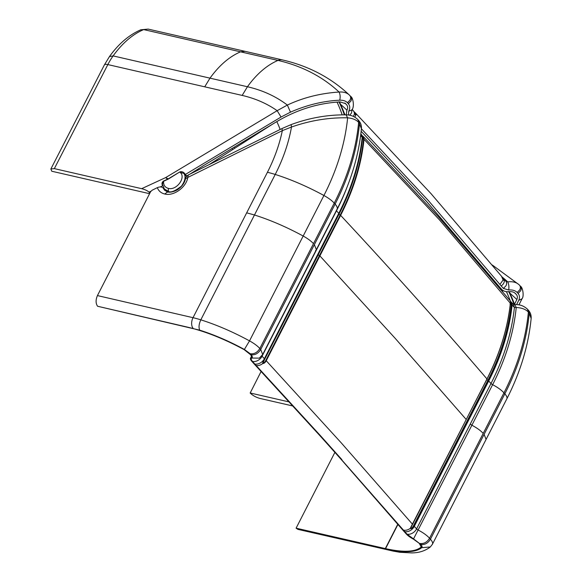 <?xml version="1.0" encoding="UTF-8"?>
<svg xmlns="http://www.w3.org/2000/svg" width="582" height="582" viewBox="0 0 582 582"><rect width="100%" height="100%" fill="white"/><g stroke="black" fill="none" stroke-linecap="round" stroke-linejoin="round"><path stroke-width="0.87" d="M231.949 148.57L232.793 149.509M245.619 140.357L246.179 140.975M234.095 147.282L234.895 148.17M345.592 103.632L340.121 101.923C317.743 103.13 296.391 109.845 276.064 122.053L202.34 166.306M162.64 185.011L162.233 184.901C161.687 183.345 162.123 182.064 163.542 181.046L168.365 178.798L179.751 171.952C181.409 171.363 182.908 171.734 184.239 173.058L185.382 174.447L281.055 117.033L277.156 110.682L165.644 177.597L168.46 178.98L167.783 179.336L165.644 177.597L141.659 188.67L54.344 168.62L107.845 64.58L242.17 95.419C255.243 98.438 266.905 103.523 277.156 110.682L287.355 105.066C275.89 96.35 262.584 90.246 247.445 86.747L242.17 95.419M141.659 188.67C145.013 189.557 147.457 190.7 148.992 192.118L149.88 193.108M281.055 117.033L290.483 112.159L287.355 105.066C303.142 97.63 320.384 93.287 339.073 92.036A219.661 162.24 -41.8 0 0 277.992 60.426A94.444 56.439 102.9 0 0 247.445 86.747L113.119 55.908A52.751 31.523 102.9 0 0 107.845 64.58A7.915 2.488 -152.8 0 0 104.353 64.958L109.452 56.585L113.119 55.908C122.38 43.126 132.558 34.353 143.667 29.587L240.541 51.827C229.432 56.592 219.254 65.366 209.993 78.148L204.719 86.82M149.581 193.697L51.769 171.232L50.86 168.991L54.344 168.62M163.542 181.046L163.615 181.264C163.338 185.025 164.91 187.389 168.307 188.364C176.688 190.896 186.669 176.848 179.838 172.134L183.919 173.501C186.007 176.659 185.171 180.878 181.409 186.16C174.891 191.209 170.533 192.933 168.344 191.333L164.262 188.903M166.699 191.623L164.43 189.092L162.363 184.087L163.615 181.264L167.783 179.336M202.405 166.321L186.356 176.339L183.919 173.501L184.239 173.058M179.751 171.952L168.46 178.98M345.402 103.458L346.632 104.789C347.891 106.295 347.985 108.099 346.916 110.202L346.217 114.872M361.153 131.263L426.802 201.728L498.177 285.391A209.12 154.448 -41.8 0 0 495.166 282.554M496.33 283.958A209.069 154.419 138.2 0 1 499.48 286.911L498.177 285.391M499.48 286.911L502.011 289.727L498.112 286.104M497.966 285.929A209.069 154.419 -41.8 0 1 501.764 289.465C503.43 291.196 505.933 291.938 509.272 291.691C512.022 291.487 514.095 292.099 515.485 293.539L516.365 294.521C517.529 295.903 517.696 297.562 516.86 299.497L514.568 304.146M349.869 95.557L350.75 96.547C352.983 97.267 354.729 106.921 351.841 109.983L348.72 111.191C350.197 108.296 350.08 105.815 348.356 103.749L347.476 102.767L350.058 100.024C350.946 98.132 350.822 96.583 349.702 95.39L349.229 94.902L349.702 95.39C347.323 92.844 343.78 91.723 339.073 92.036C340.244 94.444 340.463 97.165 339.721 100.199C323.265 100.97 306.852 104.956 290.483 112.159M503.452 278.582A5.274 3.899 138.2 0 1 503.554 278.698A5.274 3.899 138.2 0 1 503.743 283.158A5.274 3.899 138.2 0 1 501.16 285.9L499.909 284.438L503.124 279.986L501.502 276.283M354.933 117.193L355.624 115.105C356.417 115.025 356.359 114.319 355.435 112.995L430.891 193.5L501.793 276.588L503.132 279.738M516.62 304.633L518.744 300.327C519.908 297.657 519.682 295.38 518.082 293.488L517.202 292.506L519.791 289.763C520.679 287.864 520.555 286.322 519.435 285.129L518.962 284.634L519.435 285.129C516.78 282.365 512.88 281.281 507.73 281.884C508.864 284.307 509.17 287.006 508.661 289.989L503.437 288.454L506.027 285.711C506.922 283.798 506.791 282.241 505.642 281.048L507.73 281.884A218.803 161.6 138.2 0 0 502.004 276.879M518.744 300.327L522.018 298.799L518.94 304.895M293.015 406.025L259.914 398.423C255.956 397.317 252.712 395.513 250.173 393.032L261.122 371.425M289.305 401.973L250.122 392.974M353.63 111.126L355.449 114.96L354.7 112.981L355.435 112.995L354.285 111.955L355.42 112.981L354.7 112.981M503.124 279.986L502.426 278.203L503.139 278.254L505.838 281.244M354.984 113.941L355.406 114.574M502.426 278.203L503.139 278.254C504.099 279.811 504.136 280.459 503.27 280.197L503.103 279.709M353.31 116.356A5.274 3.899 -41.8 0 0 353.805 115.549A5.274 3.899 -41.8 0 0 353.616 111.082L353.711 111.198M503.081 278.196L502.361 277.541M264.672 359.269L318.427 254.392L262.889 362.273L264.73 359.116L262.788 363.517C264.068 363.524 265.217 362.601 266.236 360.745L341.365 442.997L412.58 524.338L410.659 527.539M262.889 362.273L262.904 363.284C263.857 363.19 264.817 362.259 265.785 360.476L340.179 215.093L340.63 215.362A5284.895 1648.835 27.1 0 1 415.766 297.613A5284.895 1648.835 -152.9 0 1 486.974 378.962C499.873 353.645 507.679 328.292 510.392 302.916L510.392 302.916A217.944 160.974 138.2 0 0 510.392 302.902L510.436 303.026C507.722 328.415 499.916 353.761 487.018 379.071L466.16 419.644M341.889 459.62L320.587 435.823L406.985 534.16L413.54 538.881L471.886 425.224C476.833 427.835 480.608 430.556 483.213 433.386L429.56 538.234C426.962 535.404 423.187 532.683 418.232 530.071A2.641 0.822 27.1 0 1 416.596 528.885L490.99 383.509A217.864 160.908 -41.8 0 0 514.401 307.5L516.227 307.485A218.803 161.6 138.2 0 1 492.627 384.687A2.641 0.822 27.1 0 1 490.99 383.509L488.713 380.955A87.256 27.223 27.1 0 1 488.363 380.563C501.255 355.26 509.054 329.921 511.767 304.553L512.116 304.946A217.864 160.908 138.2 0 1 488.713 380.955L414.311 526.339A87.256 27.223 27.1 0 1 413.969 525.946C412.98 527.881 411.78 528.762 410.368 528.594L412.507 524.491M421.179 546.942L419.266 543.348L413.395 539.121A11.429 3.565 -152.9 0 1 406.301 534L404.017 531.453A96.052 29.966 27.1 0 1 402.715 529.962L341.205 459.467A5276.572 1646.238 27.1 0 0 331.071 448.111A5276.565 1646.238 27.1 0 0 319.904 435.663L255.454 365.343A96.052 29.966 -152.9 0 1 254.079 363.837L251.795 361.284A11.429 3.565 27.1 0 1 250.551 358.126A11.429 3.565 27.1 0 1 251.038 357.624C251.882 357.05 251.679 356.046 250.42 354.598L244.2 349.666C224.245 338.884 205.3 331.362 187.382 327.099L97.572 306.248C95.652 303.426 95.608 299.868 97.441 295.583L193.02 317.685A52.751 16.456 27.1 0 1 200.819 319.831C216.831 324.923 233.069 331.936 249.525 340.877C254.014 343.351 257.455 345.897 259.834 348.494C257.382 352.481 254.181 354.234 250.224 353.769L251.104 354.758C252.479 356.337 252.704 357.443 251.788 358.061C250.849 358.701 251.082 359.829 252.486 361.444L254.763 363.997A7.915 5.842 -41.8 0 0 264.373 358.723A87.256 27.223 -152.9 0 0 264.73 359.116L339.175 213.856C352.066 188.561 359.865 163.222 362.579 137.847L361.509 134.682M251.548 356.635L251.446 357.21M421.281 546.578L420.939 547.24C414.937 552.056 403.144 552.522 385.56 548.637L296.1 528.172L297.926 529.38L393.134 551.089A7.915 4.751 102.8 0 1 391.468 550.063L397.419 551.125C409.168 552.529 417.258 551.372 421.703 547.669C422.401 547.007 422.11 545.952 420.837 544.49L413.54 538.881M531.14 318.5L529.256 313.065L528.376 312.083C525.772 309.311 521.719 307.783 516.227 307.485L514.772 304.612C519.617 304.291 523.88 305.848 527.547 309.297L528.376 312.083A225.278 166.387 -41.8 0 1 503.954 392.85L504.841 393.839A225.278 166.387 138.2 0 0 529.256 313.065L528.427 310.279C530.464 312.57 531.373 315.306 531.14 318.5C528.471 345.555 520.366 372.349 506.82 398.874A18.246 5.689 -152.9 0 0 504.841 393.839L484.093 434.376L486.079 439.41L506.82 398.874M511.767 304.546L511.294 304.386L511.767 304.546L510.974 301.745L510.203 301.105M501.99 290.796L503.757 290.898M509.665 300.167L438.704 217.115L363.132 136.363L364.048 139.302L363.561 139.171L364.048 139.302A217.944 160.974 138.2 0 1 364.048 139.316L439.526 219.938L510.283 303.164M510.341 301.52L511.294 304.386C508.588 329.718 500.796 355.02 487.92 380.293L413.526 525.67C412.689 527.394 411.685 528.303 410.528 528.398L410.259 528.369C407.975 530.027 405.698 530.617 403.413 530.129M334.89 452.374L296.1 528.172M508.683 291.531L509.817 292.899L514.735 304.612M167.681 191.922C170.679 193.049 176.993 190.496 178.492 189.019C182.348 186.058 184.669 182.661 185.454 178.82L187.804 177.43C186.327 187.317 173.582 196.469 164.728 194.002L167.681 191.922L164.459 190.118L163.12 187.964C161.694 186.735 159.759 186.633 157.315 187.659L152.12 190.227L150.585 191.725L97.441 295.583M282.35 128.382A5.718 1.331 63.7 0 0 282.335 130.637L187.804 177.43L188.175 175L282.35 128.382L291.138 124.599L291.487 127.036L282.335 130.637C279.425 144.649 274.449 158.537 267.422 172.301A52.751 16.456 27.1 0 1 275.221 174.447C283.23 158.755 288.65 142.954 291.487 127.036C310.053 120.518 328.772 117.448 347.629 117.819C352.547 118.27 356.22 119.776 358.643 122.344A225.278 166.387 138.2 0 1 334.228 203.118L335.108 204.1L260.714 349.484L262.693 354.518L259.325 358.134L251.788 358.061M272.296 124.322L208.916 164.735M280.146 129.473A144.612 106.812 -41.8 0 0 276.799 121.609M338.95 101.792L339.83 102.774A205.533 151.8 138.2 0 1 344.871 114.85M163.12 187.964L166.248 190.78M251.104 354.758C255.062 355.224 258.262 353.463 260.714 349.484L259.834 348.494L313.48 243.654C311.101 241.05 307.667 238.511 303.178 236.03L323.919 195.494A219.661 162.24 -41.8 0 0 347.629 117.819L346.072 114.865C350.655 114.821 354.569 116.385 357.821 119.557L361.415 128.76C361.648 125.588 360.738 122.853 358.701 120.547L359.523 123.333A225.278 166.387 -41.8 0 1 335.108 204.1A18.246 5.689 27.1 0 1 337.094 209.134L316.346 249.671L314.367 244.636M362.259 135.722L363.132 136.37L362.266 135.737M345.002 114.85L339.83 102.774M261.856 355.849A2.641 0.822 -152.9 0 0 262.089 356.169L264.373 358.723L338.768 213.339A87.256 27.223 -152.9 0 0 339.124 213.732C352.008 188.43 359.814 163.091 362.528 137.723L361.357 134.493A5.718 4.22 138.2 0 1 362.179 137.33A217.864 160.908 138.2 0 1 338.768 213.339L336.483 210.786A217.864 160.908 -41.8 0 0 347.192 186.786M518.082 293.488L520.672 290.745C521.559 288.854 521.436 287.312 520.315 286.111L520.483 286.279C522.76 287.232 524.258 296.289 522.018 298.799M348.356 103.749L350.939 101.006C351.826 99.115 351.71 97.572 350.582 96.372L350.75 96.547M349.658 115.236L351.521 112.995L351.979 109.714M353.616 111.082L352.125 109.416M148.992 192.118L150.898 191.231M160.174 186.953L162.662 185.804M162.844 185.716L162.233 184.901M185.149 174.993L185.382 174.447L186.589 175.793M517.202 292.506C515.317 290.534 512.466 289.698 508.661 289.989M501.16 285.9L503.437 288.454M499.909 284.438L428.49 200.71L361.407 128.775C358.745 155.816 350.633 182.61 337.094 209.134M348.72 111.191L348.458 115.04M347.476 102.767C345.759 100.948 343.176 100.089 339.721 100.199M277.992 60.426L240.541 51.827L245.073 51.34L282.525 59.946A18.246 10.905 102.9 0 0 277.992 60.426M509.948 293.175L516.86 299.497M514.553 292.746L516.365 294.521M346.916 110.202A213.128 157.416 -41.8 0 0 340.725 104.498M344.871 114.487A209.069 154.419 138.2 0 1 345.264 114.858M344.82 103.007L346.632 104.789M148.199 29.1L140.793 29.791L148.199 29.1L245.073 51.34M168.344 191.333L168.307 188.364M262.569 363.364L264.41 359.902M262.904 363.284L262.788 363.517C260.554 365.22 258.335 365.874 256.131 365.489L254.763 363.997M256.131 365.489L320.587 435.823M97.572 306.248L199.764 330.176C214.431 334.839 229.308 341.263 244.389 349.455L250.224 353.769M296.267 528.361L391.468 550.063M514.401 307.5L513.579 304.655L511.294 302.109A5.718 4.22 138.2 0 1 512.116 304.946L514.401 307.5M511.127 301.934A5.718 4.22 138.2 0 1 511.294 302.109L510.196 301.09M511.294 304.386L509.978 303.942M486.698 379.537L488.363 380.563L467.615 421.099L467.179 420.83M467.615 421.099L413.969 525.946L413.526 525.67M510.443 301.25A203.991 150.665 -41.8 0 0 506.398 291.64M508.777 291.728A205.533 151.8 138.2 0 1 514.066 304.582M411.961 525.59L410.368 528.594M404.708 531.606A7.915 5.842 -41.8 0 0 414.311 526.339L416.596 528.885A7.915 5.842 138.2 0 1 406.985 534.16M483.213 433.386L503.954 392.85A18.246 5.689 -152.9 0 0 492.627 384.687L471.886 425.224L470.249 424.038M265.785 360.476L266.236 360.745L319.889 255.898L395.018 338.149L466.233 419.498L486.974 378.962M412.58 524.338L466.233 419.498L410.637 527.576M431.975 544.825C433.204 543.661 432.695 541.791 430.44 539.223L429.56 538.234C427.115 542.213 423.914 543.974 419.957 543.508M420.837 544.49C424.795 544.956 427.996 543.202 430.44 539.223L484.093 434.376M385.328 548.579L397.79 524.215M397.957 524.404L385.56 548.637M421.703 547.669L430.302 546.964L432.426 544.257L486.079 439.41M397.419 551.125L399.878 552.289L393.134 551.089M430.302 546.964L430.302 546.964C425.18 550.914 418.953 552.9 411.605 552.9L399.878 552.289M514.604 304.612A205.533 151.8 -41.8 0 0 509.563 292.513M315.568 250.478L315.742 251.322L262.089 356.169A7.915 5.842 138.2 0 1 252.486 361.444M244.389 349.455L249.525 340.877L303.178 236.03C286.715 227.089 270.485 220.076 254.472 214.984L200.819 319.831C198.884 324.109 198.527 327.557 199.764 330.176M193.137 328.35A7.915 4.707 -77 0 1 193.02 317.685L246.673 212.837L254.472 214.984L275.221 174.447A94.444 29.464 27.1 0 1 323.919 195.494A18.246 5.689 27.1 0 1 334.228 203.118L313.48 243.654M164.728 194.002C161.083 193.1 158.61 190.983 157.315 187.659M246.673 212.837L267.422 172.301M364.048 139.316C361.327 164.699 353.529 190.045 340.63 215.362L319.889 255.898L318.165 254.858M217.246 160.61A72.779 53.755 -41.8 0 0 216.802 159.708M342.165 114.85A204.202 150.818 -41.8 0 0 337.022 102.083M344.333 114.843A205.533 151.8 -41.8 0 0 339.03 101.966M336.338 210.604A2.641 0.822 -152.9 0 0 336.483 210.786L315.742 251.322M194.584 171.828L194.272 171.166M362.186 138.727L363.561 139.156C360.855 164.51 353.063 189.812 340.179 215.093L338.906 214.322M318.383 254.269L339.124 213.732L318.398 254.283M362.419 136.13L363.561 139.156M360.636 135.613L362.528 137.723M339.066 213.892L350.539 187.848M519.602 285.296L520.483 286.279M50.86 168.991L104.353 64.958M349.229 94.902L349.229 94.902C330.816 77.617 308.576 65.962 282.525 59.946M140.793 29.791C128.971 34.971 118.524 43.897 109.452 56.585M492.314 265.021L518.962 284.634M355.333 114.516L353.812 111.308M503.35 278.465L502.353 277.534M528.427 310.279L527.547 309.297M513.288 304.408L514.772 304.612M250.551 358.126L251.489 356.308M316.346 249.671L262.693 354.518M185.454 178.82C185.207 177.939 186.116 176.666 188.175 175M346.072 114.865C327.557 114.661 309.246 117.906 291.138 124.599M357.821 119.557L358.701 120.539M360.847 133.925L361.357 134.493"/></g></svg>
